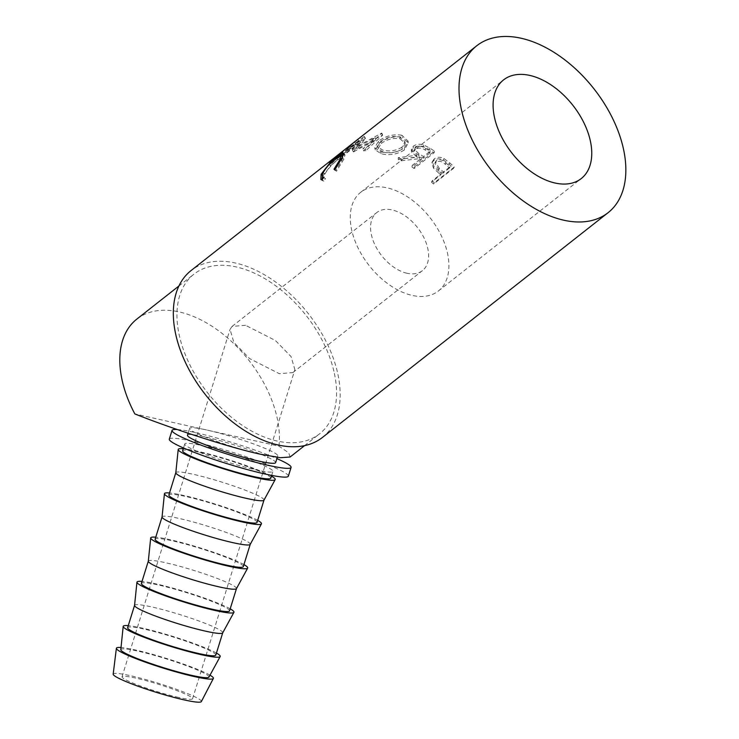 <?xml version="1.0" encoding="UTF-8"?>
<svg xmlns="http://www.w3.org/2000/svg" width="739" height="739" viewBox="0 0 739 739"><rect width="100%" height="100%" fill="white"/><g stroke="black" fill="none" stroke-linecap="round" stroke-linejoin="round"><path stroke-width="0.55" stroke-dasharray="3.69 2.77" d="M447.28 252.276A62.797 38.714 -128.2 0 1 438.412 290.963A62.797 38.714 -128.2 0 1 389.638 285.032A62.797 38.714 -128.2 0 1 351.893 230.947A62.797 38.714 -128.2 0 1 360.752 192.26A62.797 38.714 -128.2 0 1 409.535 198.191A62.797 38.714 -128.2 0 1 447.28 252.276M407.013 273.264A36.941 22.78 -128.2 0 1 375.347 245.727A36.941 22.78 -128.2 0 1 376.742 212.583A36.941 22.78 -128.2 0 1 392.16 209.959A36.941 22.78 -128.2 0 1 423.826 237.496A36.941 22.78 -128.2 0 1 422.431 270.64A36.941 22.78 -128.2 0 1 407.013 273.264M245.57 325.308L232.074 326.416L230.041 329.363L233.866 342.434L249.551 358.544L279.351 373.712L292.856 372.595L294.879 369.648L291.055 356.586L275.37 340.467L245.57 325.308M178.699 697.45A36.941 3.704 -162.7 0 1 141.149 686.272A36.941 3.704 -162.7 0 1 122.018 676.822A36.941 3.704 -162.7 0 1 135.874 678.125A36.941 3.704 -162.7 0 1 173.425 689.302A36.941 3.704 -162.7 0 1 192.556 698.752A36.941 3.704 -162.7 0 1 178.699 697.45M187.466 435.197A46.169 4.628 -162.7 0 1 204.795 436.823A46.169 4.628 -162.7 0 1 251.731 450.799A46.169 4.628 -162.7 0 1 275.647 462.614M290.113 457.007L288.727 452.868L278.963 446.162L206.902 430.043A46.169 4.628 -162.7 0 1 253.837 444.019A46.169 4.628 -162.7 0 1 277.753 455.834A46.169 4.628 -162.7 0 1 260.424 454.208A46.169 4.628 -162.7 0 1 213.488 440.232A46.169 4.628 -162.7 0 1 189.572 428.417A46.169 4.628 -162.7 0 1 206.902 430.043L134.849 413.932M278.963 446.162A101.576 62.63 51.8 0 0 276.755 416.214A101.576 62.63 51.8 0 0 215.705 328.726A101.576 62.63 51.8 0 0 136.798 319.128M333.899 371.255A101.576 62.63 51.8 0 0 272.839 283.767A101.576 62.63 51.8 0 0 193.932 274.169A101.576 62.63 51.8 0 0 179.605 336.744A101.576 62.63 51.8 0 0 240.655 424.241A101.576 62.63 51.8 0 0 319.562 433.83A101.576 62.63 51.8 0 0 333.899 371.255M439.77 172.058A106.194 65.485 51.8 0 1 441.442 173.563L432.213 180.824A106.194 65.485 51.8 0 1 434.301 182.764L454.3 167.032A106.194 65.485 51.8 0 0 449.709 162.857L443.945 158.525C440.148 156.779 436.906 156.908 434.199 158.931L432.343 161.435L434.005 166.663L439.77 172.058L439.095 173.406A103.885 64.053 51.8 0 1 440.74 174.884L431.502 182.145A103.885 64.053 51.8 0 1 433.544 184.039L453.543 168.307A103.885 64.053 51.8 0 0 449.053 164.224L443.409 160.003C439.677 158.294 436.463 158.46 433.765 160.474L431.881 163.014L433.46 168.132L439.095 173.406M398.275 157.638A106.194 65.485 51.8 0 1 401.092 159.014L419.623 156.982A106.194 65.485 51.8 0 1 421.461 158.137L412.223 165.397A106.194 65.485 51.8 0 1 414.477 166.866L434.477 151.135A106.194 65.485 51.8 0 0 429.451 147.929L423.447 144.862C419.466 143.726 416.066 144.197 413.249 146.267L411.327 149.49L416.824 155.292L398.275 157.638L398.303 159.458A103.885 64.053 51.8 0 1 401.065 160.806L419.392 158.663A103.885 64.053 51.8 0 1 421.184 159.79L411.956 167.051A103.885 64.053 51.8 0 1 414.154 168.492L434.144 152.761A103.885 64.053 51.8 0 0 429.23 149.62L423.355 146.627C419.447 145.537 416.085 146.017 413.277 148.086L411.318 151.347L416.648 157.01L398.303 159.458M401.85 135.237C393.351 133.916 385.555 135.911 378.46 141.214L374.701 147.791L380.622 151.726C389.185 153.758 397.074 152.548 404.288 148.086L408.057 141.084L401.85 135.237L402.247 137.195C393.933 135.921 386.229 137.925 379.135 143.227L375.31 149.869L381.028 153.694C389.407 155.67 397.203 154.423 404.399 149.952L408.242 142.886L402.247 137.195M352.743 149.777A106.194 65.485 51.8 0 0 352.318 149.86L359.459 140.595L343.247 152.64A106.194 65.485 51.8 0 0 341.584 153.398L364.05 136.576A106.194 65.485 51.8 0 1 364.299 136.475L356.133 146.996L381.546 133.131A106.194 65.485 51.8 0 1 381.841 133.122L364.863 148.881A106.194 65.485 51.8 0 0 362.794 148.853L375.052 137.546L352.743 149.777L353.759 151.781L375.892 139.56L363.588 150.867L362.794 148.853M334.952 157.361A106.194 65.485 51.8 0 1 337.954 155.356L357.953 139.625A106.194 65.485 51.8 0 0 353.916 142.424M345.713 148.872A106.194 65.485 51.8 0 1 348.235 147.043L354.387 142.202A106.194 65.485 51.8 0 0 352.9 143.246M335.968 156.539A106.194 65.485 51.8 0 1 338.49 154.71L346.185 148.659A106.194 65.485 51.8 0 0 344.697 149.694M322.416 437.46A106.194 65.485 51.8 0 0 337.4 372.04A106.194 65.485 51.8 0 0 273.569 280.571A106.194 65.485 51.8 0 0 191.078 270.548M169.305 439.169A62.335 6.245 -162.7 0 1 192.703 441.368A62.335 6.245 -162.7 0 1 256.063 460.24A62.335 6.245 -162.7 0 1 288.349 476.184M177.203 429.516A62.335 6.245 -162.7 0 1 195.429 432.601A62.335 6.245 -162.7 0 1 276.894 458.605M201.35 701.579A46.169 4.628 17.3 0 0 177.813 689.81A46.169 4.628 17.3 0 0 130.526 675.714A46.169 4.628 17.3 0 0 113.178 674.162M209.996 675.178A50.788 5.09 17.3 0 0 135.468 649.997A50.788 5.09 17.3 0 0 121.02 647.512M208.961 677.072A46.169 4.628 17.3 0 0 185.48 665.322A46.169 4.628 17.3 0 0 138.147 651.198A46.169 4.628 17.3 0 0 120.799 649.664M216.435 653.064A50.788 5.09 17.3 0 0 142.276 628.095A50.788 5.09 17.3 0 0 128.253 625.647M215.806 655.096A46.169 4.628 17.3 0 0 191.891 643.281A46.169 4.628 17.3 0 0 144.955 629.305A46.169 4.628 17.3 0 0 127.625 627.679M222.716 632.843A46.169 4.628 17.3 0 0 222.753 632.76A46.169 4.628 17.3 0 0 198.837 620.945A46.169 4.628 17.3 0 0 151.892 606.968A46.169 4.628 17.3 0 0 134.572 605.343L134.553 605.389M230.189 608.834A50.788 5.09 17.3 0 0 156.031 583.865A50.788 5.09 17.3 0 0 142.008 581.417M229.561 610.857A46.169 4.628 17.3 0 0 205.645 599.052A46.169 4.628 17.3 0 0 158.709 585.076A46.169 4.628 17.3 0 0 141.38 583.441M236.462 588.614A46.169 4.628 17.3 0 0 236.498 588.53A46.169 4.628 17.3 0 0 212.583 576.716A46.169 4.628 17.3 0 0 165.647 562.739A46.169 4.628 17.3 0 0 148.317 561.113L148.308 561.16M243.935 564.605A50.788 5.09 17.3 0 0 169.785 539.636A50.788 5.09 17.3 0 0 155.753 537.188M243.307 566.628A46.169 4.628 17.3 0 0 219.391 554.813A46.169 4.628 17.3 0 0 172.455 540.837A46.169 4.628 17.3 0 0 155.125 539.211M250.216 544.384A46.169 4.628 17.3 0 0 250.253 544.292A46.169 4.628 17.3 0 0 226.337 532.486A46.169 4.628 17.3 0 0 179.401 518.51A46.169 4.628 17.3 0 0 162.072 516.884L162.053 516.921M257.689 520.376A50.788 5.09 17.3 0 0 183.531 495.407A50.788 5.09 17.3 0 0 169.508 492.959M257.061 522.399A46.169 4.628 17.3 0 0 233.145 510.584A46.169 4.628 17.3 0 0 186.21 496.608A46.169 4.628 17.3 0 0 168.88 494.982M263.971 500.155A46.169 4.628 17.3 0 0 264.008 500.063A46.169 4.628 17.3 0 0 240.092 488.257A46.169 4.628 17.3 0 0 193.156 474.281A46.169 4.628 17.3 0 0 175.827 472.646L175.808 472.692M271.444 476.138A50.788 5.09 17.3 0 0 197.285 451.169A50.788 5.09 17.3 0 0 183.263 448.73M270.816 478.17A46.169 4.628 17.3 0 0 246.9 466.355A46.169 4.628 17.3 0 0 199.964 452.379A46.169 4.628 17.3 0 0 182.635 450.753M202.07 445.599A46.169 4.628 -162.7 0 1 249.006 459.575A46.169 4.628 -162.7 0 1 272.922 471.39A46.169 4.628 -162.7 0 1 255.592 469.764A46.169 4.628 -162.7 0 1 208.657 455.787A46.169 4.628 -162.7 0 1 184.741 443.973A46.169 4.628 -162.7 0 1 202.07 445.599M402.025 147.144C396.141 150.784 389.721 151.781 382.765 150.137L377.564 146.645L380.585 141.426C386.414 137.232 392.778 135.699 399.688 136.826L404.981 141.676L402.025 147.144L402.182 149.029C396.316 152.677 389.98 153.694 383.162 152.095L382.765 150.137M425.452 148.382A106.194 65.485 51.8 0 1 430.172 151.273L423.512 156.52L418.865 153.712L414.422 149.333L415.54 147.375C418.856 145.694 422.163 146.026 425.452 148.382L425.276 150.1C422.071 147.791 418.81 147.486 415.512 149.176L415.54 147.375M445.839 162.903A106.194 65.485 51.8 0 1 450.162 166.709L443.492 171.947L439.317 168.344L435.373 161.989L436.398 160.585C439.64 159.042 442.79 159.818 445.839 162.903L445.22 164.307C442.245 161.278 439.142 160.548 435.918 162.1L436.398 160.585M383.162 152.095L378.146 148.696L381.213 143.44L380.585 141.426M381.213 143.44C387.033 139.246 393.314 137.694 400.085 138.784L399.688 136.826M400.085 138.784L405.194 143.495L402.182 149.029M430.172 151.273L429.895 152.936A103.885 64.053 51.8 0 0 425.276 150.1M423.512 156.52L423.235 158.174L418.69 155.43L414.376 151.162L415.512 149.176M429.895 152.936L423.235 158.174M450.162 166.709L449.451 168.03A103.885 64.053 51.8 0 0 445.22 164.307M443.492 171.947L442.79 173.277L438.698 169.739L434.874 163.522L435.918 162.1M449.451 168.03L442.79 173.277M439.317 168.344L438.698 169.739M343.192 155.301L345.067 154.857L343.866 159.153L336.494 171.226L335.765 170.515L341.861 160.659L342.757 157.056L338 159.633C332.199 164.123 327.83 168.945 324.883 174.09C323.664 176.824 323.876 178.321 325.511 178.579L323.848 181.175L321.982 179.891M322.527 176.39L330.573 165.73L341.852 156.169M322.952 176.935L324.661 178.247L323.756 177.268M337.954 155.356L339.293 157.231L359.293 141.5A103.885 64.053 51.8 0 0 355.339 144.234A103.885 64.053 51.8 0 0 350.785 148.437L348.725 150.054A103.885 64.053 51.8 0 1 353.288 145.851L355.339 144.234M339.293 157.231A103.885 64.053 51.8 0 0 335.349 159.966A103.885 64.053 51.8 0 0 330.786 164.178L332.836 162.562A103.885 64.053 51.8 0 1 337.4 158.358A103.885 64.053 51.8 0 1 339.866 156.557L347.561 150.507A103.885 64.053 51.8 0 0 345.085 152.299A103.885 64.053 51.8 0 0 340.522 156.511L342.573 154.894A103.885 64.053 51.8 0 1 347.136 150.691A103.885 64.053 51.8 0 1 349.612 148.899L355.764 144.05A103.885 64.053 51.8 0 0 353.288 145.851M353.759 151.781A103.885 64.053 51.8 0 0 353.344 151.855L360.641 142.544L344.476 154.58A103.885 64.053 51.8 0 0 342.841 155.31L365.26 138.516A103.885 64.053 51.8 0 1 365.5 138.415L357.159 148.992L382.377 135.145A103.885 64.053 51.8 0 1 382.663 135.145L365.62 150.895A103.885 64.053 51.8 0 0 363.588 150.867M342.166 157.675L343.866 159.153M334.73 169.952L336.494 171.226M337.668 156.446L339.238 158.118M328.975 164.095L330.573 165.73M322.37 175.319L322.832 175.716M322.084 179.9L323.848 181.175M323.192 172.621L324.883 174.09M336.411 157.98L338 159.633M341.048 159.947L341.861 160.659M334.832 169.813L335.765 170.515M357.953 139.625L359.293 141.5M329.252 162.451L330.786 164.178M331.303 160.843L332.836 162.562M338.49 154.71L339.866 156.557M346.185 148.659L347.561 150.507M338.998 154.793L340.522 156.511M341.048 153.176L342.573 154.894M348.235 147.043L349.612 148.899M354.387 142.202L355.764 144.05M347.201 148.336L348.725 150.054M349.251 146.719L350.785 148.437M353.344 151.855L352.318 149.86M360.641 142.544L359.459 140.595M344.476 154.58L343.247 152.64M342.841 155.31L341.584 153.398M365.26 138.516L364.05 136.576M365.5 138.415L364.299 136.475M357.159 148.992L356.133 146.996M382.377 135.145L381.546 133.131M382.663 135.145L381.841 133.122M365.62 150.895L364.863 148.881M375.892 139.56L375.052 137.546M404.288 148.086L404.399 149.952M380.622 151.726L381.028 153.694M378.46 141.214L379.135 143.227M414.477 166.866L414.154 168.492M434.477 151.135L434.144 152.761M412.223 165.397L411.956 167.051M421.461 158.137L421.184 159.79M419.623 156.982L419.392 158.663M401.092 159.014L401.065 160.806M416.824 155.292L416.648 157.01M413.249 146.267L413.277 148.086M423.447 144.862L423.355 146.627M434.301 182.764L433.544 184.039M454.3 167.032L453.543 168.307M432.213 180.824L431.502 182.145M441.442 173.563L440.74 174.884M434.005 166.663L433.46 168.132M434.199 158.931L433.765 160.474M443.945 158.525L443.409 160.003M418.865 153.712L418.69 155.43M429.451 147.929L429.23 149.62M449.709 162.857L449.053 164.224M438.412 290.963L581.251 178.57M232.074 326.416L376.742 212.583M122.018 676.822L230.041 329.363M277.282 457.358L277.753 455.834M178.921 285.984L193.932 274.169M271.675 475.399L272.922 471.39M183.494 447.982L184.741 443.973M378.146 148.696L377.564 146.645M405.194 143.495L404.981 141.676M414.422 149.333L414.376 151.162M435.373 161.989L434.874 163.522M335.349 159.966L337.4 158.358M345.085 152.299L347.136 150.691M345.067 154.857L343.432 153.232M322.583 180.806L320.874 179.522M408.242 142.886L408.057 141.084M375.31 149.869L374.701 147.791M411.318 151.347L411.327 149.49M431.881 163.014L432.343 161.435M304.551 445.645L319.562 433.83M188.075 433.23L189.572 428.417M192.556 698.752L294.879 369.648M292.856 372.595L422.431 270.64M360.752 192.26L503.592 79.877"/><path stroke-width="1.11" d="M590.119 139.893A62.797 38.714 -128.2 0 1 581.251 178.57A62.797 38.714 -128.2 0 1 532.477 172.64A62.797 38.714 -128.2 0 1 494.733 118.554A62.797 38.714 -128.2 0 1 503.592 79.877A62.797 38.714 -128.2 0 1 552.366 85.807A62.797 38.714 -128.2 0 1 590.119 139.893M277.282 457.358L275.647 462.614A46.169 4.628 -162.7 0 1 258.317 460.988A46.169 4.628 -162.7 0 1 211.382 447.012A46.169 4.628 -162.7 0 1 187.466 435.197L188.075 433.23M178.921 285.984L136.798 319.128A101.576 62.63 51.8 0 0 122.462 381.703A101.576 62.63 51.8 0 0 134.849 413.932C174.626 429.747 232.166 448.203 260.424 454.208L280.293 457.709L290.113 457.007L304.551 445.645M476.757 45.763A106.194 65.485 51.8 0 0 461.773 111.183A106.194 65.485 51.8 0 0 525.605 202.652A106.194 65.485 51.8 0 0 608.095 212.684A106.194 65.485 51.8 0 0 623.079 147.264A106.194 65.485 51.8 0 0 559.247 55.794A106.194 65.485 51.8 0 0 476.757 45.763L353.916 142.424A106.194 65.485 51.8 0 0 349.251 146.719L347.201 148.336A106.194 65.485 51.8 0 1 351.866 144.031A106.194 65.485 51.8 0 1 352.9 143.246M351.866 144.031L345.713 148.872A106.194 65.485 51.8 0 0 341.048 153.176L338.998 154.793A106.194 65.485 51.8 0 1 343.663 150.488A106.194 65.485 51.8 0 1 344.697 149.694M343.663 150.488L335.968 156.539A106.194 65.485 51.8 0 0 331.303 160.843L329.252 162.451A106.194 65.485 51.8 0 1 333.917 158.155A106.194 65.485 51.8 0 1 334.952 157.361M334.73 169.952L334.01 169.194L340.171 159.181L341.113 155.439L336.411 157.98C330.601 162.488 326.195 167.365 323.192 172.621C321.945 175.411 322.13 176.954 323.756 177.268L322.084 179.9L320.874 179.522L321.132 174.247L328.975 164.095L337.668 156.446L343.432 153.232L342.166 157.675L334.73 169.952M323.627 177.452L322.952 176.935L323.756 177.268M333.917 158.155L191.078 270.548A106.194 65.485 51.8 0 0 176.094 335.959A106.194 65.485 51.8 0 0 239.926 427.428A106.194 65.485 51.8 0 0 322.416 437.46L608.095 212.684M276.894 458.605A62.335 6.245 -162.7 0 1 291.083 467.408L288.349 476.184A62.335 6.245 -162.7 0 1 264.959 473.985A62.335 6.245 -162.7 0 1 201.59 455.122A62.335 6.245 -162.7 0 1 169.305 439.169L172.039 430.403A62.335 6.245 -162.7 0 1 177.203 429.516M291.083 467.408A62.335 6.245 -162.7 0 1 267.684 465.21A62.335 6.245 -162.7 0 1 204.324 446.347A62.335 6.245 -162.7 0 1 172.039 430.403M121.02 647.512A50.788 5.09 17.3 0 0 116.383 648.297L113.178 674.162A46.169 4.628 17.3 0 0 137.463 686.023A46.169 4.628 17.3 0 0 184.048 699.87A46.169 4.628 17.3 0 0 201.35 701.579L213.368 678.448A50.788 5.09 17.3 0 0 209.996 675.178M116.383 648.297A50.788 5.09 17.3 0 0 143.107 661.34A50.788 5.09 17.3 0 0 194.348 676.573A50.788 5.09 17.3 0 0 213.368 678.448M128.253 625.647A50.788 5.09 17.3 0 0 123.191 626.404L120.799 649.664A46.169 4.628 17.3 0 0 145.13 661.534A46.169 4.628 17.3 0 0 191.669 675.363A46.169 4.628 17.3 0 0 208.961 677.072L220.176 656.555A50.788 5.09 17.3 0 0 216.435 653.064M123.191 626.404A50.788 5.09 17.3 0 0 149.962 639.457A50.788 5.09 17.3 0 0 201.156 654.671A50.788 5.09 17.3 0 0 220.176 656.555M134.553 605.389L127.625 627.679A46.169 4.628 17.3 0 0 151.541 639.484A46.169 4.628 17.3 0 0 198.477 653.461A46.169 4.628 17.3 0 0 215.806 655.096L222.735 632.806M134.572 605.343A46.169 4.628 17.3 0 0 134.553 605.435A46.169 4.628 17.3 0 0 158.876 617.296A46.169 4.628 17.3 0 0 205.424 631.134A46.169 4.628 17.3 0 0 222.716 632.843L233.93 612.326A50.788 5.09 17.3 0 0 230.189 608.834M142.008 581.417A50.788 5.09 17.3 0 0 136.946 582.175A50.788 5.09 17.3 0 0 163.707 595.228A50.788 5.09 17.3 0 0 214.901 610.442A50.788 5.09 17.3 0 0 233.93 612.326M148.308 561.16L141.38 583.441A46.169 4.628 17.3 0 0 165.287 595.255A46.169 4.628 17.3 0 0 212.232 609.232A46.169 4.628 17.3 0 0 229.561 610.857L236.489 588.577M148.317 561.113A46.169 4.628 17.3 0 0 148.299 561.206A46.169 4.628 17.3 0 0 172.63 573.067A46.169 4.628 17.3 0 0 219.169 586.895A46.169 4.628 17.3 0 0 236.462 588.614L247.676 568.097A50.788 5.09 17.3 0 0 243.935 564.605M155.753 537.188A50.788 5.09 17.3 0 0 150.701 537.946A50.788 5.09 17.3 0 0 177.462 550.998A50.788 5.09 17.3 0 0 228.656 566.213A50.788 5.09 17.3 0 0 247.676 568.097M162.053 516.921L155.125 539.211A46.169 4.628 17.3 0 0 179.041 551.026A46.169 4.628 17.3 0 0 225.977 565.002A46.169 4.628 17.3 0 0 243.307 566.628L250.235 544.338M162.072 516.884A46.169 4.628 17.3 0 0 162.053 516.977A46.169 4.628 17.3 0 0 186.385 528.838A46.169 4.628 17.3 0 0 232.924 542.666A46.169 4.628 17.3 0 0 250.216 544.384L261.43 523.868A50.788 5.09 17.3 0 0 257.689 520.376M169.508 492.959A50.788 5.09 17.3 0 0 164.446 493.717A50.788 5.09 17.3 0 0 191.216 506.76A50.788 5.09 17.3 0 0 242.41 521.974A50.788 5.09 17.3 0 0 261.43 523.868M175.808 472.692L168.88 494.982A46.169 4.628 17.3 0 0 192.796 506.797A46.169 4.628 17.3 0 0 239.732 520.773A46.169 4.628 17.3 0 0 257.061 522.399L263.989 500.109M175.827 472.646A46.169 4.628 17.3 0 0 175.808 472.738A46.169 4.628 17.3 0 0 200.13 484.608A46.169 4.628 17.3 0 0 246.678 498.437A46.169 4.628 17.3 0 0 263.971 500.155L275.185 479.629A50.788 5.09 17.3 0 0 271.444 476.138M183.263 448.73A50.788 5.09 17.3 0 0 178.201 449.478A50.788 5.09 17.3 0 0 204.962 462.531A50.788 5.09 17.3 0 0 256.156 477.745A50.788 5.09 17.3 0 0 275.185 479.629M183.494 447.982L182.635 450.753A46.169 4.628 17.3 0 0 206.55 462.568A46.169 4.628 17.3 0 0 253.486 476.535A46.169 4.628 17.3 0 0 270.816 478.17L271.675 475.399M341.852 156.169L343.192 155.301M321.982 179.891L322.527 176.39M321.132 174.247L322.832 175.716M340.171 159.181L341.048 159.947M334.01 169.194L334.832 169.813M175.808 472.738L178.201 449.478M162.053 516.977L164.446 493.717M148.299 561.206L150.701 537.946M134.553 605.435L136.946 582.175M342.757 157.056L341.113 155.439"/></g></svg>
